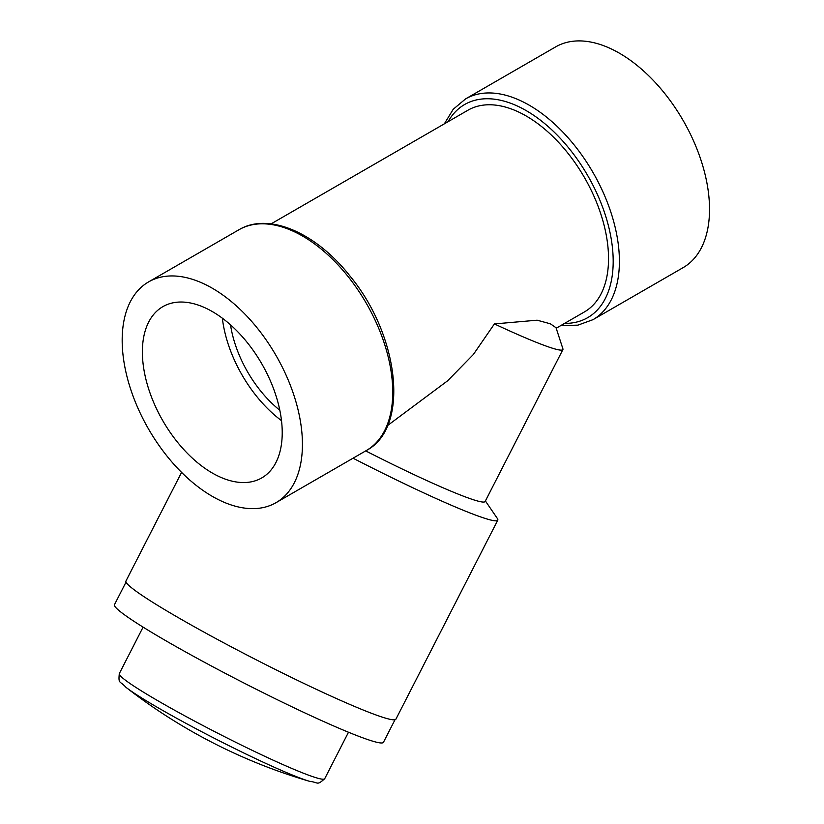 <?xml version="1.0" encoding="UTF-8"?>
<svg xmlns="http://www.w3.org/2000/svg" width="824" height="824" viewBox="0 0 824 824"><rect width="100%" height="100%" fill="white"/><g stroke="black" fill="none" stroke-linecap="round" stroke-linejoin="round"><path stroke-width="1.24" d="M353.053 458.206A151.626 10.784 27.1 0 0 497.778 520.181L395.901 719.187A151.626 10.784 -152.9 0 1 318.507 690.337A151.626 10.784 -152.9 0 1 178.808 617.938A151.626 10.784 -152.9 0 1 125.969 581.002L181.579 472.379M279.81 410.239A87.9 50.748 60 0 1 230.514 324.852M281.499 420.642A98.88 57.093 60 0 1 222.346 318.188M555.675 46.875A127.452 73.583 60 0 1 683.127 120.459A127.452 73.583 60 0 1 683.127 267.635L593.012 319.661A127.452 73.583 60 0 0 612.541 217.536A127.452 73.583 60 0 0 529.286 105.225A127.452 73.583 60 0 0 465.56 98.911L555.675 46.875M212.304 311.554A98.88 57.093 60 0 1 276.905 398.692A98.88 57.093 60 0 1 261.744 477.93A98.88 57.093 60 0 1 162.864 420.837A98.88 57.093 60 0 1 162.864 306.652A98.88 57.093 60 0 1 212.304 311.554M212.304 288.225A127.452 73.583 -120 0 0 148.578 281.911A127.452 73.583 -120 0 0 148.578 429.088A127.452 73.583 -120 0 0 276.03 502.671A127.452 73.583 -120 0 0 295.569 400.536A127.452 73.583 -120 0 0 212.304 288.225M497.778 520.181A151.626 10.784 27.1 0 0 497.274 518.347L485.398 500.961M494.41 323.925A131.85 9.383 27.1 0 0 562.905 349.561A131.85 9.383 27.1 0 0 562.905 348.82L556.046 327.736L550.391 323.811L537.135 320.196L494.41 323.925L473.367 354.485L447.628 380.791L387.589 425.524M271.096 223.87L467.939 110.22A116.462 67.238 60 0 1 584.412 177.459A116.462 67.238 60 0 1 584.401 311.946L556.2 328.23M365.681 450.903A131.85 9.383 27.1 0 0 485.12 501.507L562.905 349.561M126.041 582.074L114.474 604.672A151.07 10.753 27.1 0 0 244.058 683.075A151.07 10.753 27.1 0 0 383.428 742.352L394.995 719.754M324.687 778.742A115.37 8.209 27.1 0 1 303.572 773.262A115.37 8.209 27.1 0 1 159.506 701.698A115.37 8.209 27.1 0 1 119.305 673.599C118.234 684.363 119.892 680.552 125.969 687.319L125.969 687.319A110.097 7.838 27.1 0 0 159.423 708.547A110.097 7.838 27.1 0 0 309.659 781.348L309.659 781.348C318.703 782.326 316.581 785.9 324.687 778.742L348.48 732.258M148.578 281.911L238.898 229.772A127.452 73.583 60 0 1 302.624 236.086A127.452 73.583 60 0 1 385.879 348.398A127.452 73.583 60 0 1 366.35 450.522L276.03 502.671M448.071 121.695A123.054 71.049 60 0 1 526.176 110.601A123.054 71.049 60 0 1 610.934 237.271A123.054 71.049 60 0 1 564.543 323.41M465.56 98.911L453.221 109.273L444.342 123.847M560.804 325.562L577.871 325.161L593.012 319.661M238.898 229.772C268.696 211.881 316.014 232.821 349.829 275.844C399.279 335.317 410.094 427.677 366.35 450.522M119.305 673.599L143.098 627.115M125.969 687.319A549.361 549.361 0 0 0 309.659 781.348"/></g></svg>
